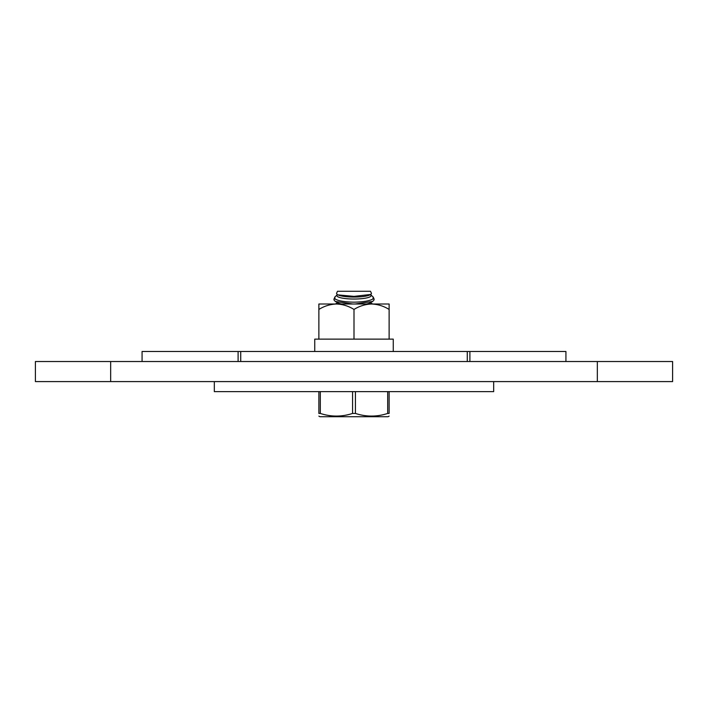 <?xml version="1.0" encoding="UTF-8"?>
<svg xmlns="http://www.w3.org/2000/svg" width="708" height="708" viewBox="0 0 708 708"><rect width="100%" height="100%" fill="white"/><g stroke="black" fill="none" stroke-linecap="round" stroke-linejoin="round"><path stroke-width="1.06" d="M597.34 381.594L672.6 381.594L672.6 361.522L597.34 361.522L597.34 381.594L35.4 381.594L35.4 361.522L597.34 361.522M565.931 361.522L565.931 351.495L142.069 351.495L142.069 361.522M214.32 381.594L214.32 391.63L493.68 391.63L493.68 381.594M389.126 391.63L389.126 413.437C389.126 416.95 389.126 416.95 389.126 413.437L387.683 413.437L387.683 391.63M318.874 416.109L319.936 416.72L388.064 416.72L389.126 416.109M318.874 391.63L318.874 413.437C318.874 416.95 318.874 416.95 318.874 413.437L320.317 413.437C331.017 416.95 341.769 416.95 352.566 413.437L355.434 413.437C366.142 416.95 376.895 416.95 387.683 413.437M355.434 391.63L355.434 413.437M352.566 413.437L352.566 391.63M320.317 391.63L320.317 413.437M337.043 304.006A17.027 3.336 180 0 1 336.973 303.714L336.973 302.343M371.027 302.343L371.027 303.714A17.027 3.336 180 0 1 370.957 304.006M341.46 304.006A17.027 3.336 180 0 1 338.026 302.909L335.3 301.458L352.876 304.006M355.133 304.006L372.7 301.458L369.974 302.909A17.027 3.336 180 0 1 366.54 304.006M371.027 295.094L373.16 296.988L374.072 298.944L373.019 298.944C369.682 300.927 363.337 301.997 354 302.166C344.663 301.997 338.327 300.927 334.981 298.944L334.84 296.988L333.928 299.918L335.3 301.458M372.7 301.458L374.072 299.918L374.072 298.944M334.84 296.988L336.973 295.094M334.981 298.944L333.928 298.944M371.027 294.307L371.027 295.687A17.027 3.336 180 0 1 354 299.033A17.027 3.336 180 0 1 336.973 295.687L336.973 294.307M373.16 296.988L373.019 298.944M370.797 294.44L369.974 294.882A17.027 3.336 180 0 1 354 297.059A17.027 3.336 180 0 1 338.026 294.882L354 296.386L370.797 294.44L371.488 293.413L370.496 291.28L337.504 291.28L336.512 293.413L337.203 294.44M389.126 309.44L389.126 304.006L371.558 304.006C377.727 304.219 383.586 306.024 389.126 309.44L389.126 339.132M354 309.44C359.469 306.042 365.319 304.236 371.558 304.006L336.442 304.006C342.61 304.219 348.46 306.024 354 309.44L354 339.132M318.874 309.44C324.344 306.042 330.202 304.236 336.442 304.006L318.874 304.006L318.874 339.132M314.741 351.495L314.741 339.132L393.259 339.132L393.259 351.495M110.66 361.522L110.66 381.594M240.729 361.522L240.729 351.495M238.1 351.495L238.1 361.522M467.271 351.495L467.271 361.522M469.9 361.522L469.9 351.495M336.973 303.121L335.309 304.006M371.027 303.121L372.691 304.006"/></g></svg>
